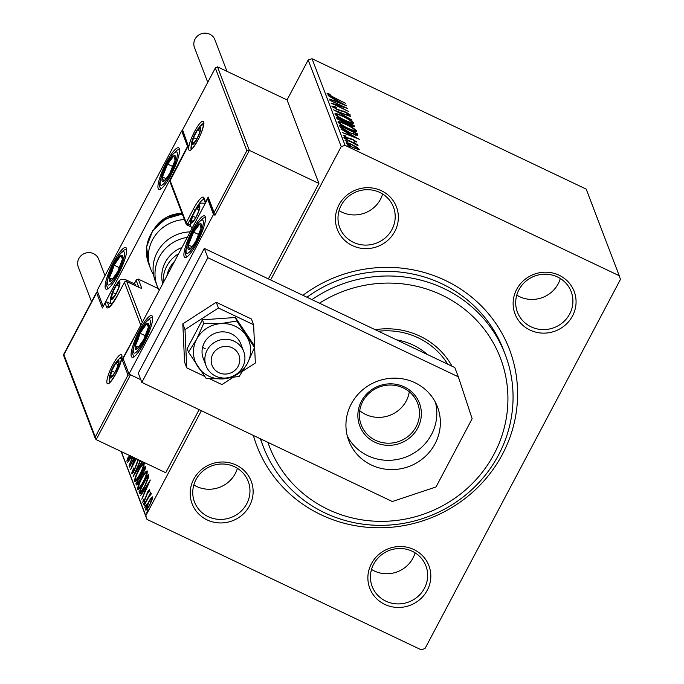 <?xml version="1.0" encoding="UTF-8"?>
<svg xmlns="http://www.w3.org/2000/svg" width="684" height="684" viewBox="0 0 684 684"><rect width="100%" height="100%" fill="white"/><g stroke="black" fill="none" stroke-linecap="round" stroke-linejoin="round"><path stroke-width="1.03" d="M302.926 295.317A135.201 129.481 -20.9 0 1 445.181 280.363A135.201 129.481 -20.9 0 1 502.432 454.313A135.201 129.481 -20.9 0 1 321.061 514.778A135.201 129.481 -20.9 0 1 253.371 435.443M311.93 299.601A129.447 123.966 -20.9 0 1 443.719 288.443A129.447 123.966 -20.9 0 1 505.245 354.534L503.475 349.9A129.447 123.966 159.1 0 0 441.949 283.809A129.447 123.966 159.1 0 0 306.954 297.232M236.177 465.043A31.644 30.301 -20.9 0 1 249.574 505.758A31.644 30.301 -20.9 0 1 207.124 519.908A31.644 30.301 -20.9 0 1 193.726 479.202A31.644 30.301 -20.9 0 1 236.177 465.043M208.15 516.642A28.762 27.548 159.1 0 0 240.238 511.991A28.762 27.548 159.1 0 0 248.232 481.451A28.762 27.548 159.1 0 0 234.561 466.77A28.762 27.548 159.1 0 0 202.473 471.421A28.762 27.548 159.1 0 0 194.478 501.953A28.762 27.548 159.1 0 0 208.15 516.642M381.416 190.733A31.644 30.301 -20.9 0 1 394.822 231.44A31.644 30.301 -20.9 0 1 352.371 245.59A31.644 30.301 -20.9 0 1 338.973 204.884A31.644 30.301 -20.9 0 1 381.416 190.733M353.397 242.324A28.762 27.548 159.1 0 0 385.485 237.673A28.762 27.548 159.1 0 0 393.48 207.141A28.762 27.548 159.1 0 0 379.8 192.452A28.762 27.548 159.1 0 0 347.72 197.103A28.762 27.548 159.1 0 0 339.726 227.635A28.762 27.548 159.1 0 0 353.397 242.324M559.119 275.233A31.644 30.301 -20.9 0 1 572.517 315.948A31.644 30.301 -20.9 0 1 530.066 330.098A31.644 30.301 -20.9 0 1 516.668 289.392A31.644 30.301 -20.9 0 1 559.119 275.233M531.092 326.832A28.762 27.548 159.1 0 0 563.18 322.181A28.762 27.548 159.1 0 0 571.174 291.641A28.762 27.548 159.1 0 0 557.503 276.96A28.762 27.548 159.1 0 0 525.415 281.611A28.762 27.548 159.1 0 0 517.42 312.143A28.762 27.548 159.1 0 0 531.092 326.832M413.871 549.551A31.644 30.301 -20.9 0 1 427.269 590.266A31.644 30.301 -20.9 0 1 384.827 604.417A31.644 30.301 -20.9 0 1 371.421 563.71A31.644 30.301 -20.9 0 1 413.871 549.551M385.853 601.15A28.762 27.548 159.1 0 0 417.933 596.499A28.762 27.548 159.1 0 0 425.927 565.959A28.762 27.548 159.1 0 0 412.255 551.278A28.762 27.548 159.1 0 0 380.167 555.93A28.762 27.548 159.1 0 0 372.173 586.462A28.762 27.548 159.1 0 0 385.853 601.15M339.067 210.612A28.762 27.548 159.1 0 0 341.889 212.16A28.762 27.548 159.1 0 0 382.63 194M371.523 569.439A28.762 27.548 159.1 0 0 374.345 570.986A28.762 27.548 159.1 0 0 415.085 552.826M193.82 484.93A28.762 27.548 159.1 0 0 196.65 486.478A28.762 27.548 159.1 0 0 237.382 468.318M516.762 295.12A28.762 27.548 159.1 0 0 519.592 296.668A28.762 27.548 159.1 0 0 560.324 278.508M270.616 279.961L341.213 146.632L308.176 60.012L312.032 58.721L345.069 145.35L619.234 275.729L620.448 279.431L425.029 648.518L421.173 649.8L147.009 519.421L121.102 451.491M359.339 149.787L353.354 147.753C349.669 146.008 347.25 144.444 346.087 143.05C346.463 142.383 348.498 142.93 352.183 144.7L356.945 147.291L359.536 149.668M344.514 138.433L357.493 144.606L355.74 144.119L358.159 145.863L344.514 138.433M356.535 141.998L355.082 141.759L353.876 140.981L355.039 141.101L353.141 139.869L347.241 138.031L343.154 135.364L344.582 135.347L345.882 136.159L344.727 136.073L347.01 137.578L352.918 139.416L356.629 141.939M354.509 142.161L355.039 141.101M344.197 136.997L344.497 136.518M339.931 126.437L339.452 125.181L357.228 133.628L357.39 135.432L349.387 132.628C344.283 130.251 341.128 128.19 339.931 126.437M355.8 134.201L357.005 135.449L357.535 134.449L357.39 135.432M354.201 126.814L354.449 126.343C354.62 127.104 353.312 126.822 350.516 125.497L346.54 123.188L342.325 121.88L336.793 118.204L336.383 117.126L354.15 125.574L354.474 126.694M333.604 109.842L350.712 116.554L337.905 111.911L352.063 120.093L333.604 109.842M330.004 100.394L347.617 108.431L335.391 104.84L348.806 111.552L331.039 103.104L343.223 106.687L330.004 100.394M327.08 93.708L328.739 93.657L330.184 94.52L328.901 94.572L333.698 97.325L345.685 103.37L333.681 97.658L327.072 93.546M329.055 94.418L328.645 95.05M619.234 275.729L586.197 189.109L312.032 58.721M346.608 105.798L329.526 99.146L334.835 100.847L334.254 99.325L328.175 95.606L346.583 105.84M331.843 106.191L335.254 106.815L336.289 107.585L333.647 107.02L336.947 109.209L346.018 112.159L350.533 115.1L347.925 114.715L346.702 113.869L348.703 114.228L346.249 112.612L337.084 109.62L331.834 106.011M348.182 115.314L348.703 114.228M353.226 123.342L353.491 122.855C352.935 123.761 350.097 122.983 344.958 120.521C339.897 118.135 336.511 115.964 334.818 113.997C335.399 113.117 338.221 113.895 343.282 116.314C348.344 118.7 351.738 120.871 353.491 122.855L353.5 123.171M356.296 131.396L356.561 130.9C356.005 131.815 353.166 131.037 348.028 128.575C342.966 126.189 339.58 124.009 337.887 122.051C338.469 121.171 341.29 121.94 346.352 124.368C351.414 126.745 354.816 128.925 356.561 130.9L356.569 131.225M359.365 139.254L342.291 132.602L347.6 134.303L347.019 132.781L340.94 129.062L359.339 139.297M346.831 138.843L343.915 137.356L346.873 138.818M345.129 140.545L348.096 141.956L345.129 140.494M350.037 147.24L347.113 145.752L350.08 147.214M151.138 497.832L152.686 496.841L152.002 500.064L149.753 505.006C147.847 508.631 146.496 510.315 145.701 510.042C145.709 508.263 146.667 505.561 148.59 501.953L151.138 497.832L152.156 498.311L152.703 497.661M144.016 505.1L150.771 492.343L149.933 494.635L151.326 493.258L151.215 494.019L148.787 496.917L144.315 505.245M149.42 491.044L148.967 490.83L147.906 492.138L145.051 499.559L142.768 502.364L143.358 499.782L144.076 498.833L143.58 500.748L144.863 499.209L147.71 491.787L149.787 489.231L148.462 492.702L148.924 490.779L149.941 491.266M143.58 500.748L144.649 501.295M140.169 493.446L138.955 491.847L148.206 474.388L148.676 477.124L144.734 486.666C142.092 491.77 140.323 493.908 139.442 493.104L139.733 493.497M135.885 483.793L145.128 466.334L145.427 467.104L143.606 472.678L141.451 475.884L139.408 481.194C137.886 484.075 136.843 485.298 136.304 484.879L135.885 483.793L136.903 484.272L137.467 483.22M142.52 461.683L133.132 476.577L140.229 460.589M140.536 460.734L135.355 472.328L142.169 461.512M134.406 457.818L129.507 467.069L134.098 457.673M135.252 458.22L132.73 464.915L136.073 458.613M136.373 458.759L130.541 469.771L134.885 458.049M130.422 455.912C128.806 459.246 127.6 460.956 126.805 461.042L128.267 456.869L127.746 459.246L128.814 459.785M127.746 459.246L130.353 455.322M121.342 451.611L145.795 515.719L201.387 410.716M246.856 150.668L249.352 150.36L215.015 215.203L214.152 214.195L214.109 212.519L246.856 150.668L215.349 68.067L217.486 66.835L287.049 99.915L308.176 60.012M132.918 457.117L129.028 465.813L131.61 459.212L131.029 457.69L127.677 462.273L131.388 456.39M138.424 459.734L134.5 469.934C133.106 472.55 132.132 473.738 131.559 473.516L133.713 467.941L132.499 471.695L133.585 472.268M132.499 471.695L134.355 469.498L138.125 459.588M138.561 470.147C141.186 465.137 143.084 462.735 144.247 462.948C144.221 465.453 142.87 469.215 140.194 474.226C137.57 479.236 135.68 481.604 134.543 481.331C134.586 478.826 135.928 475.098 138.561 470.147L138.869 470.284M141.631 478.193C144.256 473.183 146.154 470.789 147.317 471.002C147.291 473.508 145.94 477.27 143.264 482.28C140.639 487.29 138.749 489.659 137.612 489.385C137.655 486.871 138.997 483.143 141.631 478.193L141.939 478.338M150.343 480.006L141.793 499.269L144.367 492.668L143.785 491.146L140.442 495.729L150.343 480.006M144.162 502.552L145.068 501.44L143.529 504.356L144.162 502.552L144.657 502.783M145.384 505.741L146.282 504.638L145.649 506.442L144.743 507.545L145.384 505.741L145.88 505.98M147.368 510.948L148.266 509.845L147.633 511.641L146.727 512.752L147.368 510.948L147.864 511.187M345.069 145.35L341.213 146.632M145.795 515.719L147.009 519.421M260.347 438.752A129.447 123.966 159.1 0 0 261.587 442.155L263.357 446.797A129.447 123.966 -20.9 0 1 260.655 438.906M127.951 460.246L128.165 459.477M128.404 459.554L127.865 459.306M132.234 458.665L131.029 457.69M131.687 458.006L132.371 456.929M132.799 457.391L132.611 456.963M132.679 472.841L132.944 471.969M143.289 464.65L144.324 463.53M135.483 481.254L135.74 479.758M140.34 473.952L140.04 473.807C142.161 469.831 143.247 466.813 143.307 464.752L144.187 465.077M144.05 465.111L143.307 464.752C142.357 464.59 140.836 466.522 138.724 470.549C136.612 474.508 135.535 477.5 135.483 479.527L136.646 480.194M135.483 479.527C136.398 479.766 137.92 477.859 140.04 473.807M141.143 476.269L141.947 474.756M145.051 468.882L145.478 468.087M137.082 484.742L136.903 484.272M145.145 469.275L144.341 468.54L141.383 474.14L142.657 475.089M145.247 468.976L144.341 468.54M143.734 472.43L144.504 468.976M141.46 474.354C141.691 474.987 142.349 474.303 143.435 472.293M141.135 477.235L140.434 475.927L136.997 482.417L138.39 483.656M141.357 476.372L140.434 475.927M139.553 480.92L140.656 477.004M137.176 482.895C137.416 483.588 138.108 482.887 139.254 480.784M146.359 472.704L147.393 471.584M138.553 489.308L138.809 487.812M143.409 481.998L143.11 481.852C145.23 477.885 146.325 474.867 146.376 472.806L147.257 473.131M147.12 473.166L146.376 472.806C145.435 472.644 143.905 474.576 141.793 478.603C139.681 482.553 138.604 485.546 138.553 487.581L139.716 488.239M138.553 487.581C139.468 487.82 140.989 485.914 143.11 481.852M140.357 493.326L138.955 491.847M139.972 492.326L140.468 491.386M148.129 476.936L148.693 475.867M148.59 477.526L147.411 476.594L140.066 490.471L140.895 491.591L144.581 486.247L147.718 478.552L147.411 476.594M148.24 478.809L147.718 478.552M141.579 491.916L140.237 490.915M144.991 492.112L143.785 491.146M144.452 491.463L145.128 490.385M145.247 490.702L148.129 484.255L144.803 489.53L145.555 490.847M144.196 501.047L143.7 500.808M146.444 496.345L145.991 496.131M146.684 509.734L146.915 508.734M149.89 504.741L151.762 498.294L152.78 498.773M152.464 498.696L151.857 498.405C151.207 498.328 150.172 499.653 148.744 502.381L146.53 508.477L147.641 509.084M146.53 508.477C147.145 508.614 148.172 507.323 149.591 504.595M327.978 94.606L328.739 93.657M328.209 94.657L328.662 94.931M334.707 100.505L335.767 101.095M336.425 101.856L342.333 103.788L336.152 100.368L335.699 101.574M336.152 100.368L336.596 101.54M342.992 107.123L343.223 106.687M332.826 107.166L333.424 107.354M343.137 111.578L343.394 111.09M351.576 122.419L352.611 123.342M335.177 114.527L336.511 114.827M344.804 120.11C348.874 122.06 351.166 122.692 351.67 122C350.259 120.401 347.515 118.648 343.453 116.733C339.401 114.792 337.127 114.168 336.639 114.852C337.99 116.434 340.709 118.187 344.804 120.11L344.659 120.375M351.148 123.231L351.67 122M336.289 115.51L336.622 114.621L336.092 115.613M337.221 118.768L337.981 119.136M345.027 122.487L346.412 123.146M352.517 126.044L353.628 126.574L354.15 125.574M352.653 125.557L346.797 122.419L350.328 125.061L352.653 125.557L352.14 126.754M346.566 123.205L346.873 122.633M346.369 123.223L346.797 122.419M345.052 121.761L338.366 118.409L342.171 121.47L345.095 122.325L345.052 121.761L344.787 122.915M338.195 119.555L338.546 118.888M337.879 119.324L338.366 118.409M354.645 130.473L355.68 131.388M338.247 122.581L339.589 122.881M347.874 128.156C351.944 130.114 354.235 130.747 354.739 130.054C353.329 128.455 350.584 126.702 346.523 124.787C342.47 122.846 340.196 122.214 339.709 122.906C341.059 124.479 343.787 126.232 347.874 128.156L347.728 128.43M354.218 131.277L354.739 130.054M339.358 123.565L339.692 122.667L339.17 123.667M340.068 126.72L341.051 127.181M356.697 134.628L357.228 133.628M355.278 135.064L355.56 133.175L341.436 126.463L341.042 127.805M349.088 132.482L355.62 134.415L355.663 133.448M342.239 128.695L342.487 128.233L349.233 132.209M341.436 126.463L342.487 128.233M347.472 133.961L348.524 134.551M349.182 135.312L355.099 137.245L348.908 133.825L348.455 135.022M348.908 133.825L349.353 134.987M344.103 136.253L344.582 135.347M349.096 138.809L349.387 138.262M350.661 139.168L350.969 138.604M345.027 138.151L345.258 137.715M346.241 141.349L346.48 140.904M357.741 149.189L358.373 149.693M346.677 143.777L347.481 143.999M353.183 147.334C355.945 148.659 357.527 149.112 357.929 148.676L352.337 145.111C349.575 143.785 348.028 143.349 347.677 143.802L353.038 147.599M357.407 149.822L357.929 148.676M348.233 146.556L348.464 146.111M267.897 442.343A123.693 118.46 159.1 0 0 328.115 509.452A123.693 118.46 159.1 0 0 494.045 454.125A123.693 118.46 159.1 0 0 441.667 294.984A123.693 118.46 159.1 0 0 319.462 303.183M505.245 354.534A129.447 123.966 -20.9 0 1 469.275 491.941A129.447 123.966 -20.9 0 1 324.883 512.889A129.447 123.966 -20.9 0 1 263.357 446.797M427.329 354.483A63.287 60.611 159.1 0 0 413.05 345.027A63.287 60.611 159.1 0 0 396.523 339.837M378.457 331.244A73.35 70.247 -20.9 0 1 418.266 337.853A73.35 70.247 -20.9 0 1 447.652 364.144M452.03 366.231A76.232 73.008 159.1 0 0 419.882 336.126A76.232 73.008 159.1 0 0 375.2 329.697M131.319 356.373A23.017 4.882 115.4 0 1 138.484 332.253A23.017 4.882 115.4 0 1 151.771 315.64A23.017 4.882 115.4 0 1 152.447 316.47A23.017 4.882 115.4 0 1 145.29 340.581A23.017 4.882 115.4 0 1 132.003 357.202A23.017 4.882 115.4 0 1 131.319 356.373M205.26 216.717A23.017 4.882 -64.6 0 0 204.584 215.887A23.017 4.882 -64.6 0 0 191.298 232.509A23.017 4.882 -64.6 0 0 184.141 256.62A23.017 4.882 -64.6 0 0 184.817 257.449A23.017 4.882 -64.6 0 0 198.103 240.828A23.017 4.882 -64.6 0 0 205.26 216.717M207.594 199.01L213.493 214.477L128.994 374.08L123.094 358.613L207.594 199.01L208.526 199.454M268.367 278.884L318.906 183.44L287.049 99.915M213.493 214.477L215.015 215.203M128.994 374.08L140.801 379.697L130.516 374.806L96.179 439.641L165.742 472.721L199.138 409.648M179.302 148.659A23.017 4.882 115.4 0 1 172.146 172.77A23.017 4.882 115.4 0 1 158.859 189.391A23.017 4.882 115.4 0 1 158.175 188.562A23.017 4.882 115.4 0 1 165.34 164.442A23.017 4.882 115.4 0 1 178.627 147.829A23.017 4.882 115.4 0 1 179.302 148.659M105.362 288.306A23.017 4.882 -64.6 0 0 106.046 289.144A23.017 4.882 -64.6 0 0 119.332 272.523A23.017 4.882 -64.6 0 0 126.489 248.412A23.017 4.882 -64.6 0 0 125.813 247.574A23.017 4.882 -64.6 0 0 112.527 264.195A23.017 4.882 -64.6 0 0 105.362 288.306M103.028 306.022L97.128 290.555L181.636 130.952L187.536 146.419L103.335 306.158M181.636 130.952L182.568 131.388M236.869 368.283A14.381 13.774 159.1 0 0 234.142 348.951A14.381 13.774 159.1 0 0 214.101 352.149A14.381 13.774 159.1 0 0 216.819 371.48A14.381 13.774 159.1 0 0 236.869 368.283M208.953 347.378A20.135 19.28 -20.9 0 1 227.892 339.418A20.135 19.28 -20.9 0 1 243.709 351.49A20.135 19.28 -20.9 0 1 240.836 369.958A20.135 19.28 -20.9 0 1 221.898 377.919A20.135 19.28 -20.9 0 1 206.081 365.846A20.135 19.28 -20.9 0 1 208.953 347.378M217.486 66.835L249.352 150.36L318.906 183.44M214.152 214.195L208.252 198.728L208.21 197.052L214.109 212.519M182.431 130.157L215.52 67.665L182.431 130.157L188.134 145.991M182.602 129.917L188.237 145.889M188.502 145.384L169.803 181.294L186.099 224.019A1.727 1.65 159.1 0 0 186.92 224.899L187.886 223.873L190.186 224.959M134.252 283.766L136.304 279.901L138.271 279.072L158.226 288.562M97.427 291.324L63.552 355.355L95.315 438.641L96.179 439.641M102.822 307.219L102.412 307.98L96.512 292.513M63.766 354.355L95.273 436.956L95.315 438.641M95.273 436.956L128.019 375.114L130.516 374.806M128.019 375.114L122.12 359.647L123.282 359.126M122.12 359.647L141.237 324.327M114.476 288.392A8.627 1.83 -64.6 0 0 112.621 292.444A8.627 1.83 -64.6 0 0 111.407 298.19A8.627 1.83 -64.6 0 0 113.63 297.13A8.627 1.83 -64.6 0 0 114.151 296.463A8.627 1.83 -64.6 0 0 118.11 288.981A8.627 1.83 -64.6 0 0 119.255 285.313A8.627 1.83 -64.6 0 0 119.324 283.227A8.627 1.83 -64.6 0 0 116.579 284.963A8.627 1.83 -64.6 0 0 114.476 288.392M119.153 285.775L119.324 283.227L116.579 284.963L112.621 292.444L111.407 298.19L114.151 296.463M135.637 285.758A14.381 3.052 -64.6 0 0 135.5 284.741A14.381 3.052 -64.6 0 0 135.047 284.142L125.6 279.653A14.381 3.052 115.4 0 1 126.189 281.363M112.672 298.797L111.407 298.19M119.059 286.143L116.579 284.963M115.758 293.932L112.621 292.444M194.376 211.997A8.627 1.83 -64.6 0 0 192.512 216.05A8.627 1.83 -64.6 0 0 191.298 221.804A8.627 1.83 -64.6 0 0 193.529 220.744A8.627 1.83 -64.6 0 0 194.051 220.068A8.627 1.83 -64.6 0 0 198.009 212.587A8.627 1.83 -64.6 0 0 199.155 208.919A8.627 1.83 -64.6 0 0 199.224 206.833A8.627 1.83 -64.6 0 0 196.479 208.569A8.627 1.83 -64.6 0 0 194.376 211.997M199.044 209.389L199.224 206.833L196.479 208.569L192.512 216.05L191.298 221.804L194.051 220.068M192.572 222.403L191.298 221.804M198.958 209.749L196.479 208.569M195.65 217.546L192.512 216.05M195.342 133.534A8.627 1.83 -64.6 0 0 193.478 137.587A8.627 1.83 -64.6 0 0 192.264 143.332A8.627 1.83 -64.6 0 0 194.495 142.281A8.627 1.83 -64.6 0 0 195.017 141.605A8.627 1.83 -64.6 0 0 198.976 134.124A8.627 1.83 -64.6 0 0 200.121 130.456A8.627 1.83 -64.6 0 0 200.19 128.37A8.627 1.83 -64.6 0 0 197.445 130.105A8.627 1.83 -64.6 0 0 195.342 133.534M200.01 130.926L200.19 128.37L197.445 130.105L193.478 137.587L192.264 143.332L195.017 141.605M193.538 143.939L192.264 143.332M199.925 131.285L197.445 130.105M196.616 139.074L193.478 137.587M113.51 366.855A8.627 1.83 -64.6 0 0 111.654 370.908A8.627 1.83 -64.6 0 0 110.44 376.653A8.627 1.83 -64.6 0 0 112.663 375.593A8.627 1.83 -64.6 0 0 113.185 374.926A8.627 1.83 -64.6 0 0 117.144 367.445A8.627 1.83 -64.6 0 0 118.289 363.777A8.627 1.83 -64.6 0 0 118.358 361.691A8.627 1.83 -64.6 0 0 115.613 363.426A8.627 1.83 -64.6 0 0 113.51 366.855M118.187 364.239L118.358 361.691L115.613 363.426L111.654 370.908L110.44 376.653L113.185 374.926M111.706 377.26L110.44 376.653M118.093 364.606L115.613 363.426M114.792 372.395L111.654 370.908M192.324 246.727A14.381 3.052 -64.6 0 0 195.812 241.213A14.381 3.052 -64.6 0 0 201.036 228.345A14.381 3.052 -64.6 0 0 199.925 223.796A14.381 3.052 -64.6 0 0 193.589 232.124A14.381 3.052 -64.6 0 0 188.365 244.992A14.381 3.052 -64.6 0 0 189.477 249.54A14.381 3.052 -64.6 0 0 192.324 246.727M192.982 245.539L195.812 241.213L201.036 228.345L199.925 223.796L193.589 232.124L188.365 244.992L189.477 249.54L192.982 245.539M198.882 234.638L193.589 232.124M192.033 246.736L188.365 244.992M166.366 178.669A14.381 3.052 -64.6 0 0 169.854 173.155A14.381 3.052 -64.6 0 0 175.078 160.287A14.381 3.052 -64.6 0 0 173.967 155.738A14.381 3.052 -64.6 0 0 167.631 164.057A14.381 3.052 -64.6 0 0 162.407 176.934A14.381 3.052 -64.6 0 0 163.519 181.482A14.381 3.052 -64.6 0 0 166.366 178.669M167.024 177.481L169.854 173.155L175.078 160.287L173.967 155.738L167.631 164.057L162.407 176.934L163.519 181.482L167.024 177.481M172.924 166.58L167.631 164.057M166.075 178.678L162.407 176.934M111.082 271.941A14.381 3.052 -64.6 0 0 109.372 277.738A14.381 3.052 -64.6 0 0 111.21 280.91A14.381 3.052 -64.6 0 0 117.759 271.531A14.381 3.052 -64.6 0 0 122.479 258.979A14.381 3.052 -64.6 0 0 120.649 255.807A14.381 3.052 -64.6 0 0 114.091 265.187A14.381 3.052 -64.6 0 0 111.082 271.941M112.073 271.625L109.372 277.738L111.21 280.91L117.759 271.531L122.479 258.979L120.649 255.807L114.091 265.187L112.073 271.625M124.095 257.449L120.649 255.807M119.52 267.769L114.091 265.187M112.612 279.277L109.372 277.738M137.039 339.999A14.381 3.052 -64.6 0 0 135.329 345.796A14.381 3.052 -64.6 0 0 137.168 348.977A14.381 3.052 -64.6 0 0 143.717 339.597A14.381 3.052 -64.6 0 0 148.445 327.037A14.381 3.052 -64.6 0 0 146.607 323.865A14.381 3.052 -64.6 0 0 140.049 333.245A14.381 3.052 -64.6 0 0 137.039 339.999M138.031 339.683L135.329 345.796L137.168 348.977L143.717 339.597L148.445 327.037L146.607 323.865L140.049 333.245L138.031 339.683M150.053 325.507L146.607 323.865M145.478 335.827L140.049 333.245M138.57 347.344L135.329 345.796M153.567 274.78A37.398 35.816 -20.9 0 1 150.6 268.821A37.398 35.816 -20.9 0 1 184.389 219.538M181.935 247.48A31.644 30.301 159.1 0 0 161.766 275.156A31.644 30.301 159.1 0 0 162.681 283.843M190.195 231.867A37.398 35.816 159.1 0 0 153.096 267.341A37.398 35.816 159.1 0 0 155.319 281.192L157.252 286.254A37.398 35.816 -20.9 0 1 155.029 272.394A37.398 35.816 -20.9 0 1 187.279 237.374M207.748 82.337L194.487 47.572A10.927 10.465 -20.9 0 1 197.531 35.97A10.927 10.465 -20.9 0 1 209.723 34.2A10.927 10.465 -20.9 0 1 214.913 39.783L226.951 71.333M91.553 301.798L78.292 267.025A10.927 10.465 -20.9 0 1 78.857 258.543A10.927 10.465 -20.9 0 1 89.211 252.61A10.927 10.465 -20.9 0 1 98.718 259.236L104.994 275.695M203.755 323.344L196.676 339.17A28.762 27.548 159.1 0 0 197.933 366.804A28.762 27.548 159.1 0 0 223.317 378.876A28.762 27.548 159.1 0 0 247.446 363.315A28.762 27.548 159.1 0 0 246.189 335.682A28.762 27.548 159.1 0 0 235.27 326.302A28.762 27.548 159.1 0 0 220.804 323.609L203.755 323.344L202.413 319.821L187.168 348.618L188.51 352.14L206.269 378.611L223.317 378.876L239.28 376.286L247.446 363.315L254.525 347.489L236.767 321.018L220.804 323.609A28.762 27.548 159.1 0 0 196.676 339.17L188.51 352.14M243.709 351.49L240.879 344.069A20.135 19.28 159.1 0 0 231.303 333.783A20.135 19.28 159.1 0 0 208.842 337.041A20.135 19.28 159.1 0 0 203.251 358.416L206.081 365.846M254.525 347.489L253.183 343.966L235.424 317.496L202.413 319.821M236.767 321.018L235.424 317.496M242.914 371.044L255.346 363.024L253.61 324.729L251.421 319.009L216.247 302.277L182.816 323.84L184.56 362.135L186.741 367.855L204.602 376.345M253.61 324.729L218.435 308.005L216.247 302.277M218.435 308.005L184.996 329.568L182.816 323.84M184.996 329.568L186.741 367.855M209.928 378.885L221.915 384.579L232.551 377.722M347.301 436.041A47.461 45.452 159.1 0 0 367.821 455.741A47.461 45.452 159.1 0 0 418.779 449.713A47.461 45.452 159.1 0 0 435.46 402.414M371.361 465.017A47.461 45.452 159.1 0 0 424.311 457.339A47.461 45.452 159.1 0 0 437.495 406.954A47.461 45.452 159.1 0 0 414.94 382.724A47.461 45.452 159.1 0 0 361.998 390.402A47.461 45.452 159.1 0 0 348.806 440.787A47.461 45.452 159.1 0 0 371.361 465.017M141.827 382.39L392.325 501.526L436.016 486.957L472.14 418.728L458.348 376.833L207.85 257.706L141.827 382.39L138.288 373.113L204.302 248.42L454.809 367.556L458.348 376.833M207.85 257.706L204.302 248.42M203.849 345.189A20.135 19.28 -20.9 0 1 203.319 344.924M205.209 348.746A20.135 19.28 -20.9 0 1 202.592 347.241M404.27 386.905A31.926 30.583 -20.9 0 1 417.787 427.987A31.926 30.583 -20.9 0 1 374.952 442.266A31.926 30.583 -20.9 0 1 361.434 401.192A31.926 30.583 -20.9 0 1 404.27 386.905M375.567 440.308A30.207 28.925 159.1 0 0 409.263 435.417A30.207 28.925 159.1 0 0 417.659 403.363A30.207 28.925 159.1 0 0 403.295 387.939A30.207 28.925 159.1 0 0 369.608 392.83A30.207 28.925 159.1 0 0 361.212 424.892A30.207 28.925 159.1 0 0 375.567 440.308M359.716 410.665A30.207 28.925 159.1 0 0 365.718 414.478A30.207 28.925 159.1 0 0 409.297 391.752M141.323 476.526L140.511 476.141M148.531 477.346L147.513 476.868M340.94 111.09L341.213 110.56M341.102 127.857L341.607 126.908M194.572 131.525A16.108 3.42 115.4 0 1 203.627 121.889A16.108 3.42 115.4 0 1 197.881 140.186A16.108 3.42 115.4 0 1 188.835 149.822A16.108 3.42 115.4 0 1 194.572 131.525M203.584 123.522A14.381 3.052 -64.6 0 0 201.139 125.292M191.135 146.333A14.381 3.052 -64.6 0 0 191.306 149.343M190.665 226.686L187.048 224.968M170.017 180.294L186.185 222.685L193.315 209.21A18.99 4.027 115.4 0 1 203.977 197.856L205.568 202.037L208.21 197.052M192.452 215.238L187.886 223.873L186.185 222.685A1.727 1.65 159.1 0 0 186.099 224.019A1.727 1.727 0 0 0 186.971 224.968L190.691 226.729M203.96 199.386A17.262 3.668 -64.6 0 0 196.624 207.534M205.833 202.336L205.568 202.037A1.727 1.65 -20.9 0 0 205.414 203.139L203.883 199.198A1.727 1.65 -20.9 0 1 203.977 197.856M194.872 210.33L193.315 209.21M116.049 373.507A16.108 3.42 115.4 0 1 107.003 383.143A16.108 3.42 115.4 0 1 112.749 364.846A16.108 3.42 115.4 0 1 121.795 355.21A16.108 3.42 115.4 0 1 116.049 373.507M109.303 379.646A14.381 3.052 -64.6 0 0 109.474 382.664M121.752 356.843A14.381 3.052 -64.6 0 0 119.307 358.604M138.271 279.072L141.631 287.887A3.454 0.667 27.9 0 1 138.938 287.374L126.754 281.577L142.298 322.326M140.605 324.729L124.445 282.347L117.315 295.813A18.99 4.027 115.4 0 1 106.653 307.167L105.054 302.995L102.412 307.98M109.551 306.671L108.961 306.398A17.262 3.668 -64.6 0 0 109.252 306.859M111.407 304.141L107.371 302.217L108.961 306.398A1.727 1.65 159.1 0 0 106.653 307.167M138.784 287.254L136.133 280.312L134.295 283.783M105.131 302.858L105.054 302.995A1.727 1.65 159.1 0 1 107.371 302.217L107.234 302.157M124.445 282.347A1.727 1.65 -20.9 0 1 126.754 281.577L126.702 281.517A1.727 1.727 0 0 0 124.437 282.261L124.445 282.347M124.514 282.218L117.306 295.727C111.697 304.637 108.953 308.373 109.064 306.945L109.474 307.022M126.617 281.517L140.365 287.955M114.365 288.084A9.781 2.078 -64.6 0 0 110.876 299.19A9.781 2.078 -64.6 0 0 116.365 293.342A9.781 2.078 -64.6 0 0 119.854 282.227A9.781 2.078 -64.6 0 0 114.365 288.084M194.256 211.689A9.781 2.078 -64.6 0 0 190.776 222.796A9.781 2.078 -64.6 0 0 196.265 216.948A9.781 2.078 -64.6 0 0 199.754 205.841A9.781 2.078 -64.6 0 0 194.256 211.689M195.222 133.226A9.781 2.078 -64.6 0 0 191.742 144.333A9.781 2.078 -64.6 0 0 197.231 138.484A9.781 2.078 -64.6 0 0 200.72 127.378A9.781 2.078 -64.6 0 0 195.222 133.226M113.399 366.547A9.781 2.078 -64.6 0 0 109.91 377.654A9.781 2.078 -64.6 0 0 115.399 371.805A9.781 2.078 -64.6 0 0 118.888 360.699A9.781 2.078 -64.6 0 0 113.399 366.547M191.657 249.54A18.408 3.907 -64.6 0 0 202.806 226.011A18.408 3.907 -64.6 0 0 197.744 223.796A18.408 3.907 -64.6 0 0 186.595 247.326A18.408 3.907 -64.6 0 0 191.657 249.54M165.699 181.482A18.408 3.907 -64.6 0 0 176.848 157.953A18.408 3.907 -64.6 0 0 171.787 155.738A18.408 3.907 -64.6 0 0 160.637 179.259A18.408 3.907 -64.6 0 0 165.699 181.482M109.722 272.942A18.408 3.907 -64.6 0 0 109.885 284.424A18.408 3.907 -64.6 0 0 122.128 263.776A18.408 3.907 -64.6 0 0 121.966 252.293A18.408 3.907 -64.6 0 0 109.722 272.942M135.68 341.008A18.408 3.907 -64.6 0 0 135.842 352.491A18.408 3.907 -64.6 0 0 148.086 331.834A18.408 3.907 -64.6 0 0 147.924 320.351A18.408 3.907 -64.6 0 0 135.68 341.008M182.457 214.485A37.398 35.816 159.1 0 0 148.676 263.767L146.624 246.787L152.72 230.67L165.545 218.923L182.295 214.049M182.055 213.417A31.644 30.301 159.1 0 0 154.866 227.823M163.305 282.663A31.644 30.301 -20.9 0 1 163.245 279.029A31.644 30.301 -20.9 0 1 178.627 253.713M174.548 261.425A28.762 27.548 159.1 0 0 166.853 275.96M140.69 491.582L141.708 492.07M328.901 94.477L328.371 95.478M345.138 122.282L344.608 123.282M355.766 134.286L355.244 135.287M203.926 123.59L203.533 123.231C203.969 120.581 203.977 128.968 197.881 140.1C193.17 147.667 190.887 150.796 191.041 149.488L191.571 149.565M169.846 180.542L188.331 145.624M122.094 356.911L121.701 356.544L121.53 359.271L116.049 373.421C111.338 380.979 109.064 384.109 109.209 382.809L109.748 382.886M63.595 354.594L96.683 292.102M102.583 307.569L105.054 302.909A1.727 1.727 0 0 1 107.32 302.157L111.355 304.081M125.6 279.653C118.913 279.671 121.248 277.772 114.356 287.861L110.526 297.745L110.355 301.789L111.714 304.5M135.868 285.869L135.5 284.741M205.499 203.259C198.805 203.276 201.139 201.378 194.256 211.467L190.426 221.359L190.255 225.404L191.99 228.482M203.584 124.351L200.232 125.976L195.222 133.004L191.392 142.888L191.221 146.94L191.947 148.821M121.752 357.672L118.409 359.288L113.39 366.325L109.56 376.209L109.389 380.253L110.115 382.142M205.431 217.35L203.105 218.153L198.138 222.941L191.152 234.792L188.254 241.555L185.68 250.763L185.544 254.132L186.484 257.184M179.473 149.292L177.147 150.095L172.18 154.883L165.195 166.734L162.296 173.488L159.723 182.696L159.586 186.074L160.526 189.126M126.66 249.036L123.718 250.224L121.205 252.43L115.69 260.211L112.287 266.666L109.474 273.258L106.909 282.458L106.772 285.835L107.713 288.879M152.618 317.102L149.676 318.282L147.163 320.488L141.648 328.269L138.245 334.724L135.432 341.316L132.867 350.524L132.73 353.893L133.671 356.937M154.396 228.405L166.229 217.332L182.012 213.314M148.676 263.767L150.6 268.821M157.252 286.254L159.175 290.452"/></g></svg>
